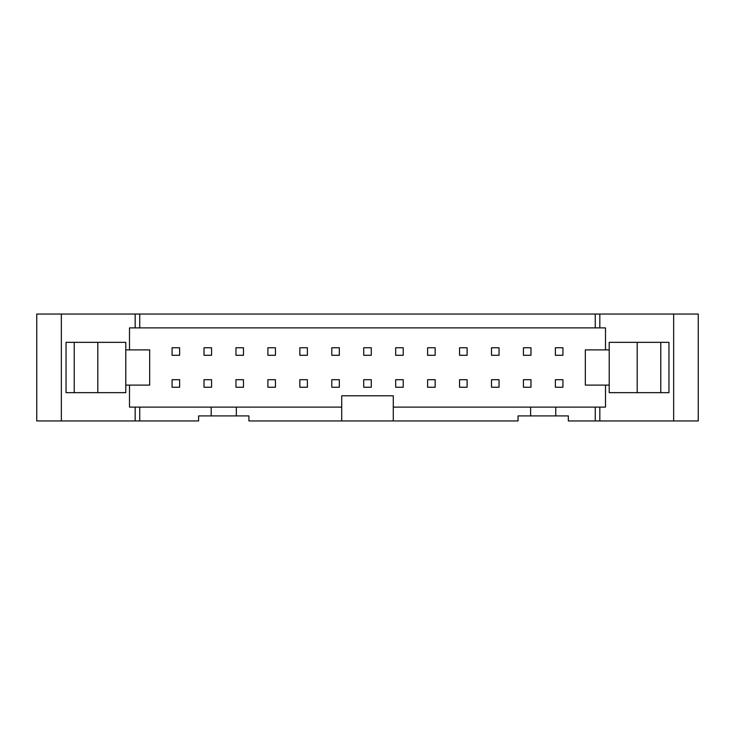<?xml version="1.0" encoding="UTF-8"?>
<svg xmlns="http://www.w3.org/2000/svg" width="735" height="735" viewBox="0 0 735 735"><rect width="100%" height="100%" fill="white"/><g stroke="black" fill="none" stroke-linecap="round" stroke-linejoin="round"><path stroke-width="1.1" d="M530.992 355.299L523.439 355.299L523.439 347.756L530.992 347.756L530.992 355.299M530.992 379.701L530.992 387.244L523.439 387.244L523.439 379.701L530.992 379.701M499.047 355.299L491.504 355.299L491.504 347.756L499.047 347.756L499.047 355.299M499.047 379.701L499.047 387.244L491.504 387.244L491.504 379.701L499.047 379.701M467.102 355.299L459.559 355.299L459.559 347.756L467.102 347.756L467.102 355.299M467.102 379.701L467.102 387.244L459.559 387.244L459.559 379.701L467.102 379.701M435.157 355.299L427.614 355.299L427.614 347.756L435.157 347.756L435.157 355.299M435.157 379.701L435.157 387.244L427.614 387.244L427.614 379.701L435.157 379.701M403.212 355.299L395.669 355.299L395.669 347.756L403.212 347.756L403.212 355.299M403.212 379.701L403.212 387.244L395.669 387.244L395.669 379.701L403.212 379.701M371.276 355.299L363.724 355.299L363.724 347.756L371.276 347.756L371.276 355.299M371.276 379.701L371.276 387.244L363.724 387.244L363.724 379.701L371.276 379.701M339.331 355.299L331.788 355.299L331.788 347.756L339.331 347.756L339.331 355.299M339.331 379.701L339.331 387.244L331.788 387.244L331.788 379.701L339.331 379.701M307.386 355.299L299.843 355.299L299.843 347.756L307.386 347.756L307.386 355.299M307.386 379.701L307.386 387.244L299.843 387.244L299.843 379.701L307.386 379.701M275.441 355.299L267.898 355.299L267.898 347.756L275.441 347.756L275.441 355.299M275.441 379.701L275.441 387.244L267.898 387.244L267.898 379.701L275.441 379.701M243.496 355.299L235.953 355.299L235.953 347.756L243.496 347.756L243.496 355.299M243.496 379.701L243.496 387.244L235.953 387.244L235.953 379.701L243.496 379.701M211.561 355.299L204.008 355.299L204.008 347.756L211.561 347.756L211.561 355.299M211.561 379.701L211.561 387.244L204.008 387.244L204.008 379.701L211.561 379.701M555.384 355.299L555.384 347.756L562.927 347.756L562.927 355.299L555.384 355.299M562.927 387.244L555.384 387.244L555.384 379.701L562.927 379.701L562.927 387.244M179.616 355.299L172.073 355.299L172.073 347.756L179.616 347.756L179.616 355.299M179.616 387.244L172.073 387.244L172.073 379.701L179.616 379.701L179.616 387.244M125.786 385.103L149.683 385.103L149.683 349.897L125.786 349.897L125.786 392.655L74.226 392.655L74.226 342.345L66.049 342.345L66.049 392.655L74.226 392.655M125.786 349.897L125.786 342.345L74.226 342.345M97.81 342.345L97.81 392.655M609.214 349.897L609.214 342.345L660.774 342.345L660.774 392.655L609.214 392.655L609.214 349.897L585.317 349.897L585.317 385.103L609.214 385.103M660.774 342.345L668.951 342.345L668.951 392.655L660.774 392.655M637.19 342.345L637.19 392.655M673.655 314.056L673.655 420.944L698.25 420.944L698.25 314.056L595.258 314.056L595.258 327.883L605.502 327.883L605.502 349.897M605.502 385.103L605.502 407.116L595.258 407.116L595.258 420.944L599.833 420.944L599.833 407.116M595.258 314.056L36.75 314.056L36.75 420.944L198.606 420.944L198.606 415.918L248.908 415.918L248.908 420.944L341.72 420.944L341.72 407.116L236.33 407.116L236.33 415.918M61.345 314.056L61.345 420.944M599.833 420.944L673.655 420.944M599.833 327.883L599.833 314.056M139.742 314.056L139.742 327.883L595.258 327.883M135.166 314.056L135.166 327.883L139.742 327.883M129.498 349.897L129.498 327.883L135.166 327.883M236.33 407.116L129.498 407.116L129.498 385.103M135.166 407.116L135.166 420.944M139.742 407.116L139.742 420.944M595.258 407.116L393.28 407.116L393.28 420.944L341.72 420.944M393.28 420.944L518.037 420.944L518.037 415.918L568.339 415.918L568.339 420.944L595.258 420.944M211.184 415.918L211.184 407.116M555.761 407.116L555.761 415.918M530.615 415.918L530.615 407.116M393.28 407.116L393.28 395.798L341.72 395.798L341.72 407.116"/></g></svg>
